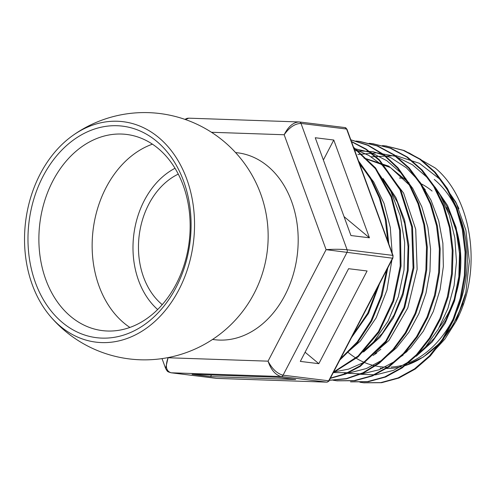 <?xml version="1.0" encoding="UTF-8"?>
<svg xmlns="http://www.w3.org/2000/svg" width="496" height="496" viewBox="0 0 496 496"><rect width="100%" height="100%" fill="white"/><g stroke="black" fill="none" stroke-linecap="round" stroke-linejoin="round"><path stroke-width="0.74" d="M326.889 382.137A1.414 0.911 92 0 1 326.777 382.149A1.414 0.911 92 0 1 326.728 382.143A2.827 2.151 -83 0 0 328.693 380.798A1.414 0.403 27.5 0 0 329.059 380.717L392.882 258.112A1.414 0.403 27.5 0 1 392.51 258.199A2.827 2.151 -83 0 0 392.714 255.384L346.617 129.041L301.004 123.43L347.101 249.773A2.827 2.151 97 0 1 346.902 252.588L283.08 375.187C277.214 373.693 272.205 369.018 268.051 361.162C271.021 369.83 275.379 374.951 281.114 376.532L171.194 372.794L216.808 378.398L326.728 382.143L281.114 376.532A2.827 2.151 97 0 0 283.08 375.187L328.693 380.798L392.51 258.199L326.095 249.662L284.171 134.751L211.476 132.277M168.02 357.61L168.076 357.759C165.05 366.222 166.092 371.231 171.194 372.794A2.827 2.151 97 0 1 171.052 372.781L216.665 378.386A2.827 2.151 -83 0 0 216.808 378.398A1.414 0.911 92 0 0 216.857 378.405A1.414 0.911 92 0 0 216.913 378.405M212.561 339.456L214.632 339.71A94.159 71.684 -83 0 0 292.826 275.912A94.159 71.684 -83 0 0 267.79 166.216A94.159 71.684 -83 0 0 237.615 152.805L235.544 152.551M210.608 376.619L295.678 379.514L277.171 377.239L192.095 374.344L210.608 376.619L211.445 375.001M392.882 258.112L393.055 255.57A1.414 0.508 -20 0 0 392.714 255.384L347.101 249.773C340.857 249.159 333.858 249.122 326.095 249.662L268.051 361.162L168.076 357.759L165.602 368.392C167.704 372.019 167.171 371.51 171.052 372.781M348.576 268.702L367.09 270.977L318.829 363.68L300.316 361.404L348.576 268.702M299.237 121.96A2.827 2.151 97 0 1 299.379 121.966A2.827 2.151 97 0 1 299.386 121.966A2.827 2.151 97 0 1 301.004 123.43C295.027 123.547 289.416 127.323 284.171 134.751C288.35 126.43 293.378 122.171 299.237 121.96L188.809 118.172L185.355 119.517M72.41 135.774A123.647 123.647 0 0 1 267.598 247.963A94.159 71.684 97 0 1 266.774 254.653A123.647 123.647 0 0 1 50.22 316.2A111.054 84.549 97 0 1 72.41 135.774A111.054 84.549 97 0 1 158.677 137.516A111.054 84.549 97 0 1 178.895 289.751A111.054 84.549 97 0 1 60.394 326.318A111.054 84.549 97 0 1 50.22 316.2M305.096 352.228L318.829 363.68M315.258 137.745L350.939 235.532L369.452 237.807L333.771 140.021L315.258 137.745M420.273 352.532L434.409 338.167L445.923 320.1L454.218 299.255L458.831 276.675L459.519 253.506L456.196 230.931L449.041 210.081L438.346 192.039M401.19 355.806L407.111 351.472M425.363 189.937L420.484 183.991M412.387 187.841L390.439 167.555L364.021 158.174M374.902 353.654L380.841 349.308M367.778 348.155L382.273 333.436L394.097 314.935L402.603 293.564L407.365 270.432L408.072 246.698L404.705 223.553L397.377 202.194L386.458 183.681M352.749 335.215L367.728 313.205L377.884 286.924M416.231 356.252L432.134 341.992L445.166 323.181L454.547 300.967L459.668 276.632L460.207 251.621L456.084 227.416L447.535 205.443L435.004 187.011M399.385 357.56L403.087 355.173M422.003 184.884L418.996 181.629M409.014 182.77L388.585 166.098L364.839 158.274M373.073 355.434L376.718 353.078M363.574 351.999L379.88 337.385L393.272 318.141L402.901 295.374L408.189 270.45L408.766 244.826L404.587 220.013L395.851 197.489L383.055 178.572M351.54 337.534L368.547 313.311L379.533 283.762M379.093 217.304L371.504 196.484M359.941 382.236L363.425 382.757L380.798 382.614L398.04 377.94L414.489 368.9L429.493 355.868L442.438 339.307L452.836 319.889L460.257 298.325L464.392 275.46L465.093 252.166L462.272 229.338L456.066 207.843L446.654 188.53L434.415 172.112L419.79 159.228L403.31 150.4L385.621 145.917L382.404 145.595M350.449 381.808L367.499 381.61L384.834 376.892L401.363 367.809L416.435 354.708L429.449 338.061L439.909 318.55L447.361 296.875L451.527 273.897L452.228 250.492L449.407 227.546L443.182 205.945L433.733 186.527L421.445 170.016L406.751 157.065L390.203 148.168L372.434 143.642L369.185 143.319M333.188 380.246L336.66 380.767L354.206 380.606L371.628 375.844L388.25 366.718L403.391 353.53L416.473 336.803L426.982 317.186L434.471 295.405L438.669 272.31L439.363 248.781L436.536 225.723L430.28 204.011L420.788 184.493L408.444 167.89L393.681 154.876L377.059 145.917L359.197 141.372L355.961 141.044M329.307 380.24L346.313 378.609L363.004 372.769L378.77 362.929L393.037 349.401L405.294 332.711L415.078 313.41L422.028 292.194L425.897 269.818L426.504 247.076L423.844 224.762L417.973 203.676L409.088 184.568L397.513 168.094L383.6 154.882L367.871 145.353L350.846 139.872M330.41 378.119L345.563 373.624L360.096 365.837L385.615 341.322L403.992 307.359L413.069 267.784L411.723 227.069L400.005 189.825L379.186 160.264L366.029 149.451L351.521 141.72M333.554 372.081L358.069 356.072L378.479 331.582L392.956 300.657L400.229 265.943L399.621 230.386L391.108 197.024L375.391 168.671L353.729 147.777M340.485 358.769L357.232 341.949L370.952 320.8L380.965 296.403L386.731 269.936M387.909 241.453L385.206 219.176L379.353 198.102L370.555 178.951L359.067 162.409M363.835 382.807L381.616 382.714L398.858 378.039L415.307 368.999L430.311 355.967L443.257 339.407L453.654 319.988L461.075 298.425L465.211 275.559L465.911 252.266L463.09 229.437L456.884 207.942L447.473 188.629L435.234 172.211L420.608 159.328L404.128 150.499L386.031 145.967M350.858 381.864L368.317 381.715L385.652 376.991L402.182 367.908L417.254 354.807L430.268 338.167L440.727 318.649L448.179 296.98L452.346 274.003L453.046 250.592L450.225 227.652L444.001 206.045L434.552 186.626L422.263 170.116L407.569 157.164L391.022 148.267L372.843 143.691M337.069 380.816L355.024 380.705L372.446 375.943L389.069 366.817L404.209 353.629L417.291 336.908L427.8 317.285L435.29 295.504L439.487 272.409L440.181 248.887L437.36 225.823L431.098 204.11L421.606 184.593L409.262 167.989L394.5 154.981L377.878 146.016L360.015 141.472L356.165 141.1M329.276 380.308L346.382 378.87L363.196 373.166L379.105 363.401L393.508 349.891L405.895 333.163L415.778 313.782L422.803 292.454L426.715 269.948L427.316 247.064L424.613 224.62L418.661 203.428L409.665 184.252L397.947 167.76L383.885 154.578L368.001 145.142L350.821 139.816M330.274 378.392L345.563 374.058L360.245 366.377L386.074 341.893L404.693 307.762L413.887 267.908L412.498 226.883L400.576 189.416L379.44 159.811L366.11 149.067L351.422 141.459M333.256 372.657L358.149 356.835L378.913 332.289L393.65 301.115L401.047 266.042L400.39 230.113L391.66 196.447L375.596 167.977L353.512 147.176M339.828 360.028L357.418 342.829L371.764 320.906L382.1 295.467L387.816 267.846M388.821 243.958L386.248 220.435L380.172 198.208L370.834 178.107L358.527 160.933M408.772 152.774L435.172 167.952C472.713 198.853 482.899 271.603 455.911 321.582L444.918 339.072L431.793 353.357M455.911 321.582L465.88 292.46L469.334 261.187L465.911 230.268L455.886 202.201L439.971 179.261L419.43 163.308L395.87 155.608L371.151 156.829M357.852 374.176L375.652 374.864L393.415 370.382L410.291 360.97L425.469 347.051L438.216 329.257L447.925 308.438L454.1 285.541L456.456 261.646L454.832 237.851L449.314 215.27L440.101 194.959L427.633 177.847L412.443 164.759L395.231 156.277L376.774 152.805L357.907 154.516M344.453 373.184L361.751 373.922L379.031 369.799L395.535 361.038L410.514 347.987L423.299 331.223L433.312 311.469L440.095 289.577L443.35 266.501L442.878 243.245L438.724 220.807L431.005 200.186L420.069 182.249L406.354 167.791L390.445 157.449L373.011 151.64L354.783 150.666M333.306 372.564L349.854 372.756L366.327 368.565L382.075 360.183L396.453 347.888L408.89 332.202L418.872 313.72L425.983 293.155L429.958 271.324L430.578 249.073L427.85 227.273L421.823 206.782L412.728 188.399L400.923 172.831L386.824 160.723L370.989 152.501L354.001 148.533M333.579 372.043L348.558 369.129L363.091 362.768L388.945 340.461L407.78 307.942L417.136 269.278L415.722 229.319L403.608 193.099L382.23 165.156L368.838 155.44L354.175 149.005M356.116 357.79L373.631 341.986L387.996 321.228L398.344 296.732L404.023 269.942L404.674 242.401L400.222 215.748L390.904 191.524L377.227 171.163M340.802 358.162L360.425 341.012L376.191 317.775L386.961 290.129L391.89 260.022M392.15 253.084L390.29 227.521L384.028 203.391L373.68 181.914L359.724 164.207M356.791 327.447L368.813 304.346M369.452 237.807L344.038 216.616M323.38 159.991L333.771 140.021M156.693 141.335A106.566 81.127 97 0 1 176.086 287.407A106.566 81.127 97 0 1 62.378 322.499A106.566 81.127 97 0 1 42.985 176.427A106.566 81.127 97 0 1 156.693 141.335M434.26 179.428A102.182 77.791 97 0 1 465.967 278.014A102.182 77.791 97 0 1 408.555 363.022M158.249 148.521A98.828 75.237 97 0 1 184.524 263.661A98.828 75.237 97 0 1 102.449 330.621A98.828 75.237 97 0 1 70.785 316.535A98.828 75.237 97 0 1 44.504 201.401A98.828 75.237 97 0 1 126.579 134.441A98.828 75.237 97 0 1 158.249 148.521M129.878 327.441A98.828 75.237 97 0 1 124.05 323.088A98.828 75.237 97 0 1 93.738 225.413A98.828 75.237 97 0 1 152.415 144.169M157.654 309.529A80.29 61.126 97 0 1 133.771 234.899A80.29 61.126 97 0 1 175.02 168.28M399.454 178.021A89.044 67.791 97 0 1 404.234 178.448M405.077 178.566A89.044 67.791 97 0 1 405.982 178.715M421.259 183.842A89.044 67.791 97 0 1 432.084 191.047M446.313 207.415A89.044 67.791 97 0 1 439.419 327.143M162.229 304.656A73.135 55.676 97 0 1 162.074 304.525A73.135 55.676 97 0 1 139.19 235.439A73.135 55.676 97 0 1 178.287 174.115M216.523 378.367A2.827 2.151 -83 0 0 216.665 378.386L326.777 382.149C328.557 381.467 329.319 380.99 329.059 380.717M299.528 121.991L344.85 127.565A2.827 2.151 -83 0 1 344.993 127.577L346.958 129.227L393.055 255.57M299.386 121.966L344.993 127.577A2.827 2.151 -83 0 1 346.617 129.041A1.414 0.508 -20 0 1 346.958 129.227M448.589 191.834A102.182 77.791 97 0 1 458.924 208.673M465.49 294.184A102.182 77.791 97 0 1 405.455 365.509M401.245 366.693A102.182 77.791 97 0 1 385.628 368.485M382.54 368.354A102.182 77.791 97 0 1 380.227 368.156M401.537 365.54A100.775 76.719 97 0 1 391.015 367.096M389.224 367.17A100.775 76.719 97 0 1 376.948 366.228M376.272 366.104A100.775 76.719 97 0 1 368.683 364.083M368.156 363.903A100.775 76.719 97 0 1 361.454 361.107M360.983 360.871A100.775 76.719 97 0 1 354.671 357.256M354.225 356.965A100.775 76.719 97 0 1 348.136 352.433M162.037 358.614L165.602 368.392M299.379 121.966L298.71 121.917M188.809 118.172L187.166 118.321L184.884 119.35M363.425 382.757L364.244 382.862M385.621 145.917L386.44 146.016M372.434 143.642L373.252 143.741M336.66 380.767L337.478 380.866M359.197 141.372L360.015 141.472M448.08 190.948L456.841 204.123M462.923 303.626L452.984 325.128L439.537 343.275L423.342 357.027L405.331 365.602"/></g></svg>
